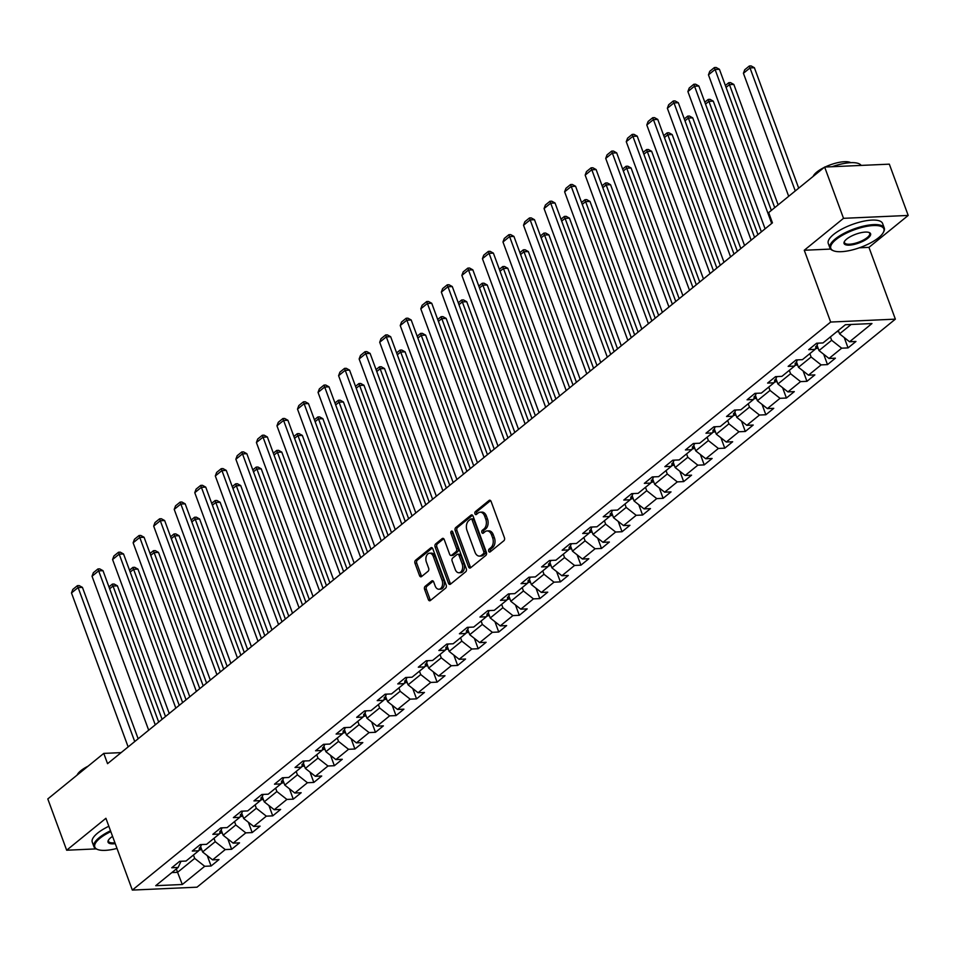 <?xml version="1.0" encoding="UTF-8"?>
<svg xmlns="http://www.w3.org/2000/svg" width="956" height="956" viewBox="0 0 956 956"><rect width="100%" height="100%" fill="white"/><g stroke="black" fill="none" stroke-linecap="round" stroke-linejoin="round"><path stroke-width="1.43" d="M488.707 551.242A1.589 1.04 -92.6 0 0 490.129 551.911L503.872 540.738A2.271 1.494 -92.6 0 0 504.421 537.678L491.085 501.434A2.271 1.494 -92.6 0 0 489.699 500.215A2.271 1.494 -92.6 0 0 489.054 500.478L475.323 511.651A1.589 1.04 -92.6 0 0 476.351 514.471L478.131 513.025A7.278 4.756 -92.6 0 1 480.175 512.201A7.278 4.756 -92.6 0 1 484.644 516.097L485.756 519.12A7.278 4.756 -92.6 0 1 483.987 528.931L482.206 530.377A1.589 1.04 -92.6 0 0 483.246 533.185L485.027 531.739A7.278 4.756 -92.6 0 1 487.07 530.927A7.278 4.756 -92.6 0 1 491.527 534.822L492.639 537.846A7.278 4.756 -92.6 0 1 490.87 547.645L489.102 549.091A1.589 1.04 -92.6 0 0 488.707 551.242M487.07 530.927L488.815 530.843A7.278 4.756 -92.6 0 1 493.284 534.739L494.395 537.762A7.278 4.756 -92.6 0 1 492.627 547.573L490.846 549.019A1.589 1.04 -92.6 0 0 490.631 551.516M490.571 500.586L477.068 511.568A1.589 1.04 -92.6 0 0 476.853 514.065M480.175 512.201L481.932 512.117A7.278 4.756 -92.6 0 1 486.389 516.013L487.5 519.036A7.278 4.756 -92.6 0 1 485.732 528.847L483.963 530.293A1.589 1.04 -92.6 0 0 483.736 532.791M425.145 586.327A2.271 1.494 -92.6 0 0 424.595 589.398L428.336 599.567A2.271 1.494 -92.6 0 0 429.734 600.786A2.271 1.494 -92.6 0 0 430.367 600.523L445.627 588.119A2.271 1.494 -92.6 0 0 446.177 585.048L432.841 548.816A2.271 1.494 -92.6 0 0 431.455 547.597A2.271 1.494 -92.6 0 0 430.809 547.848L415.561 560.252A2.271 1.494 -92.6 0 0 415 563.323L419.529 575.608A2.271 1.494 -92.6 0 0 420.915 576.827A2.271 1.494 -92.6 0 0 421.56 576.564L428.085 571.258A2.271 1.494 -92.6 0 0 428.635 568.187L426.4 562.104A6.083 3.979 -92.6 0 1 429.579 553.213A6.083 3.979 -92.6 0 1 433.319 556.476L442.09 580.328A6.083 3.979 -92.6 0 1 438.912 589.219A6.083 3.979 -92.6 0 1 435.171 585.956L433.713 581.977A2.271 1.494 -92.6 0 0 432.315 580.758A2.271 1.494 -92.6 0 0 431.682 581.021L425.145 586.327L426.902 586.255A2.271 1.494 -92.6 0 0 426.352 589.314L430.092 599.484A2.271 1.494 -92.6 0 0 430.606 600.332M105.913 818.288L66.669 850.219L47.8 798.941L103.774 753.4L107.55 763.665L772.436 222.844L768.66 212.591L824.646 167.049L843.515 218.327L804.259 250.257L830.668 322.053L132.334 890.084L105.913 818.288M468.548 566.86A2.271 1.494 -92.6 0 0 469.946 568.079A2.271 1.494 -92.6 0 0 470.579 567.816L485.839 555.412A2.271 1.494 -92.6 0 0 486.389 552.341L473.053 516.109A2.271 1.494 -92.6 0 0 471.655 514.89A2.271 1.494 -92.6 0 0 471.021 515.141L455.761 527.557A2.271 1.494 -92.6 0 0 455.211 530.616L468.548 566.86L470.292 566.777A2.271 1.494 -92.6 0 0 470.818 567.625M465.727 571.76L450.479 584.176A2.271 1.494 -92.6 0 1 449.834 584.427A2.271 1.494 -92.6 0 1 448.448 583.208L435.111 546.975A2.271 1.494 -92.6 0 1 435.661 543.904L442.186 538.598A2.271 1.494 -92.6 0 1 442.831 538.336A2.271 1.494 -92.6 0 1 444.229 539.554L449.631 554.253A2.271 1.494 -92.6 0 0 451.029 555.472A2.271 1.494 -92.6 0 0 451.662 555.221L456 551.696A2.271 1.494 -92.6 0 0 456.55 548.625L450.921 533.329A1.589 1.04 -92.6 0 1 452.726 531.859L466.289 568.701A2.271 1.494 -92.6 0 1 465.727 571.76M830.668 322.053L895.366 319.149L197.02 887.18L132.334 890.084M207.273 855.668L211.085 866.005L218.984 859.575L212.602 859.862L225.246 849.573L231.627 849.287L239.538 842.857L233.156 843.144L245.8 832.867L252.181 832.58L260.08 826.151L253.699 826.438L266.342 816.149L272.723 815.862L280.622 809.433L274.241 809.72L286.896 799.431L293.277 799.156L301.176 792.727L294.795 793.014L307.438 782.725L313.819 782.438L321.718 776.009L315.337 776.296L327.98 766.007L334.361 765.72L342.272 759.291L335.891 759.578L348.534 749.301L354.915 749.014L362.814 742.585L356.433 742.872L369.076 732.583L375.457 732.296L383.368 725.867L376.987 726.154L389.63 715.865L396.011 715.59L403.91 709.161L397.529 709.448L410.172 699.159L416.553 698.872L424.452 692.443L418.071 692.73L430.726 682.441L437.107 682.154L445.006 675.725L438.625 676.012L451.268 665.735L457.649 665.448L465.548 659.019L459.167 659.305L471.81 649.016L478.191 648.73L486.102 642.301L479.721 642.587L492.364 632.31L498.745 632.024L506.644 625.594L500.263 625.881L512.906 615.592L519.287 615.306L527.198 608.876L520.817 609.163L533.46 598.874L539.841 598.587L547.74 592.17L541.359 592.445L554.002 582.168L560.383 581.881L568.294 575.452L561.913 575.739L574.556 565.45L580.937 565.163L588.836 558.734L582.455 559.021L595.098 548.744L601.479 548.457L609.378 542.028L602.997 542.315L615.64 532.026L622.033 531.739L629.932 525.31L623.551 525.597L636.194 515.308L642.575 515.033L650.474 508.604L644.093 508.891L656.736 498.602L663.117 498.315L671.028 491.886L664.647 492.173L677.29 481.884L683.671 481.597L691.57 475.168L685.189 475.455L697.832 465.178L704.213 464.891L712.124 458.462L705.743 458.749L718.386 448.46L724.768 448.173L732.666 441.744L726.285 442.031L738.928 431.754L745.31 431.467L753.208 425.038L746.827 425.324L759.482 415.035L765.864 414.749L773.763 408.32L767.381 408.606L780.024 398.317L786.406 398.031L794.305 391.613L787.923 391.888L800.566 381.611L806.948 381.325L814.859 374.895L808.477 375.182L821.12 364.893L827.502 364.606L835.401 358.177L829.019 358.464L841.662 348.187L848.044 347.9L855.955 341.471L849.573 341.758L871.956 323.546L845.379 324.729L822.997 342.941L816.615 343.228L808.704 349.657L815.086 349.37L817.989 343.168M211.085 866.005L204.704 866.291L182.309 884.503L155.732 885.686L178.127 867.474L171.745 867.761L179.644 861.332L186.026 861.045L198.669 850.768L192.287 851.055L200.198 844.626L206.58 844.339L219.223 834.05L212.841 834.337L220.74 827.908L227.122 827.621L239.765 817.344L233.384 817.619L241.294 811.202L247.676 810.915L260.319 800.626L253.938 800.913L261.836 794.484L268.218 794.197L280.861 783.908L274.48 784.195L282.379 777.766L288.76 777.479L301.415 767.202L295.034 767.489L302.933 761.06L309.314 760.773L321.957 750.484L315.576 750.771L323.475 744.342L329.856 744.055L342.499 733.778L336.118 734.065L344.029 727.635L350.41 727.349L363.053 717.06L356.672 717.347L364.571 710.917L370.952 710.631L383.595 700.342L377.214 700.629L385.125 694.199L391.506 693.925L404.149 683.636L397.768 683.922L405.667 677.493L412.048 677.207L424.691 666.918L418.31 667.204L426.209 660.775L432.59 660.488L445.245 650.211L438.864 650.498L446.763 644.069L453.144 643.782L465.787 633.493L459.406 633.78L467.305 627.351L473.686 627.064L486.329 616.787L479.948 617.062L487.859 610.645L494.24 610.358L506.883 600.069L500.502 600.356L508.401 593.927L514.782 593.64L527.425 583.351L521.044 583.638L528.955 577.209L535.336 576.922L547.979 566.645L541.598 566.932L549.497 560.503L555.878 560.216L568.521 549.927L562.14 550.214L570.039 543.785L576.432 543.498L589.075 533.221L582.694 533.508L590.593 527.079L596.974 526.792L609.617 516.503L603.236 516.79L611.135 510.361L617.516 510.074L630.159 499.785L623.778 500.072L631.689 493.643L638.07 493.368L650.713 483.079L644.332 483.366L652.231 476.936L658.612 476.65L671.255 466.361L664.874 466.648L672.785 460.218L679.166 459.932L691.809 449.655L685.428 449.941L693.327 443.512L699.708 443.226L712.351 432.937L705.97 433.223L713.881 426.794L720.262 426.507L732.905 416.219L726.524 416.505L734.423 410.076L740.804 409.801L753.447 399.512L747.066 399.799L754.965 393.37L761.346 393.083L774.002 382.794L767.62 383.081L775.519 376.652L781.9 376.365L794.544 366.088L788.162 366.375L796.061 359.946L802.442 359.659L815.086 349.37M213.989 838.304L215.231 841.686L202.588 851.963L200.617 846.598M202.588 851.963L212.602 859.862M215.231 841.686L225.246 849.573M198.669 850.768L201.573 844.566M234.543 821.586L235.785 824.968L223.142 835.257L221.159 829.892M223.142 835.257L233.156 843.144M235.785 824.968L245.8 832.867M219.223 834.05L222.115 827.848M255.085 804.88L256.327 808.262L243.684 818.539L241.713 813.174M243.684 818.539L253.699 826.438M256.327 808.262L266.342 816.149M239.765 817.344L242.669 811.13M275.639 788.162L276.882 791.544L264.238 801.833L262.255 796.456M264.238 801.833L274.241 809.72M276.882 791.544L286.896 799.431M260.319 800.626L263.211 794.424M296.181 771.456L297.424 774.826L284.78 785.115L282.809 779.749M284.78 785.115L294.795 793.014M297.424 774.826L307.438 782.725M280.861 783.908L283.753 777.706M316.735 754.738L317.978 758.12L305.322 768.409L303.351 763.031M305.322 768.409L315.337 776.296M317.978 758.12L327.98 766.007M301.415 767.202L304.307 761M337.277 738.02L338.52 741.402L325.877 751.691L323.905 746.325M325.877 751.691L335.891 759.578M338.52 741.402L348.534 749.301M321.957 750.484L324.849 744.282M357.819 721.314L359.062 724.696L346.419 734.973L344.447 729.607M346.419 734.973L356.433 742.872M359.062 724.696L369.076 732.583M342.499 733.778L345.403 727.564M378.373 704.596L379.616 707.978L366.973 718.267L364.989 712.901M366.973 718.267L376.987 726.154M379.616 707.978L389.63 715.865M363.053 717.06L365.945 710.858M398.915 687.89L400.158 691.272L387.515 701.549L385.543 696.183M387.515 701.549L397.529 709.448M400.158 691.272L410.172 699.159M383.595 700.342L386.499 694.14M419.469 671.172L420.712 674.554L408.069 684.843L406.085 679.465M408.069 684.843L418.071 692.73M420.712 674.554L430.726 682.441M404.149 683.636L407.041 677.434M440.011 654.466L441.254 657.836L428.611 668.125L426.639 662.759M428.611 668.125L438.625 676.012M441.254 657.836L451.268 665.735M424.691 666.918L427.583 660.716M460.565 637.748L461.808 641.129L449.153 651.406L447.181 646.041M449.153 651.406L459.167 659.305M461.808 641.129L471.81 649.016M445.245 650.211L448.137 644.009M481.107 621.03L482.35 624.411L469.707 634.7L467.735 629.335M469.707 634.7L479.721 642.587M482.35 624.411L492.364 632.31M465.787 633.493L468.679 627.291M501.649 604.323L502.892 607.705L490.249 617.982L488.277 612.617M490.249 617.982L500.263 625.881M502.892 607.705L512.906 615.592M486.329 616.787L489.233 610.573M522.203 587.605L523.446 590.987L510.803 601.276L508.831 595.899M510.803 601.276L520.817 609.163M523.446 590.987L533.46 598.874M506.883 600.069L509.775 593.867M542.745 570.899L543.988 574.269L531.345 584.558L529.373 579.193M531.345 584.558L541.359 592.445M543.988 574.269L554.002 582.168M527.425 583.351L530.329 577.149M563.299 554.181L564.542 557.563L551.899 567.852L549.915 562.475M551.899 567.852L561.913 575.739M564.542 557.563L574.556 565.45M547.979 566.645L550.871 560.443M583.841 537.463L585.084 540.845L572.441 551.134L570.469 545.768M572.441 551.134L582.455 559.021M585.084 540.845L595.098 548.744M568.521 549.927L571.413 543.725M604.395 520.757L605.638 524.139L592.995 534.416L591.011 529.05M592.995 534.416L602.997 542.315M605.638 524.139L615.64 532.026M589.075 533.221L591.967 527.007M624.937 504.039L626.18 507.421L613.537 517.71L611.565 512.344M613.537 517.71L623.551 525.597M626.18 507.421L636.194 515.308M609.617 516.503L612.509 510.301M645.479 487.333L646.734 490.703L634.079 500.992L632.107 495.626M634.079 500.992L644.093 508.891M646.734 490.703L656.736 498.602M630.159 499.785L633.063 493.583M666.033 470.615L667.276 473.997L654.633 484.286L652.661 478.908M654.633 484.286L664.647 492.173M667.276 473.997L677.29 481.884M650.713 483.079L653.605 476.877M686.575 453.897L687.818 457.279L675.175 467.568L673.203 462.202M675.175 467.568L685.189 475.455M687.818 457.279L697.832 465.178M671.255 466.361L674.159 460.159M707.129 437.191L708.372 440.573L695.729 450.85L693.745 445.484M695.729 450.85L705.743 458.749M708.372 440.573L718.386 448.46M691.809 449.655L694.701 443.453M727.671 420.473L728.914 423.855L716.271 434.144L714.299 428.778M716.271 434.144L726.285 442.031M728.914 423.855L738.928 431.754M712.351 432.937L715.243 426.735M748.225 403.767L749.468 407.148L736.825 417.425L734.841 412.06M736.825 417.425L746.827 425.324M749.468 407.148L759.482 415.035M732.905 416.219L735.797 410.016M768.767 387.049L770.01 390.43L757.367 400.719L755.395 395.342M757.367 400.719L767.381 408.606M770.01 390.43L780.024 398.317M753.447 399.512L756.339 393.31M789.309 370.342L790.564 373.712L777.909 384.001L775.937 378.636M777.909 384.001L787.923 391.888M790.564 373.712L800.566 381.611M774.002 382.794L776.893 376.592M809.863 353.624L811.106 357.006L798.463 367.283L796.491 361.918M798.463 367.283L808.477 375.182M811.106 357.006L821.12 364.893M794.544 366.088L797.435 359.886M830.405 336.906L831.648 340.288L819.005 350.577L817.033 345.212M819.005 350.577L829.019 358.464M831.648 340.288L841.662 348.187M851.103 324.478L839.559 333.859L838.316 330.477M839.559 333.859L849.573 341.758M859.384 247.795L868.944 247.365L908.2 215.435L843.515 218.327M908.2 215.435L889.331 164.157L824.646 167.049M66.669 850.219L96.162 848.892M868.944 247.365L895.366 319.149M121.113 752.623L103.774 753.4M176.322 868.944L177.565 872.326L194.689 858.392L193.447 855.023M171.853 872.577L177.565 872.326L182.309 884.503M194.689 858.392L204.704 866.291M178.127 867.474L181.019 861.272M844.244 337.552L848.044 347.9M823.69 354.27L827.502 364.606M803.148 370.988L806.948 381.325M782.606 387.694L786.406 398.031M762.052 404.412L765.864 414.749M741.509 421.118L745.31 431.467M720.955 437.836L724.768 448.173M700.413 454.554L704.213 464.891M679.859 471.26L683.671 481.597M659.317 487.978L663.117 498.315M638.775 504.684L642.575 515.033M618.221 521.402L622.033 531.739M597.679 538.109L601.479 548.457M577.125 554.827L580.937 565.163M556.583 571.545L560.383 581.881M536.029 588.251L539.841 598.587M515.487 604.969L519.287 615.306M494.945 621.675L498.745 632.024M474.391 638.393L478.191 648.73M453.849 655.111L457.649 665.448M433.295 671.817L437.107 682.154M412.753 688.535L416.553 698.872M392.199 705.241L396.011 715.59M371.657 721.959L375.457 732.296M351.103 738.665L354.915 749.014M330.561 755.383L334.361 765.72M310.019 772.101L313.819 782.438M289.465 788.808L293.277 799.156M268.923 805.526L272.723 815.862M248.369 822.232L252.181 832.58M227.827 838.95L231.627 849.287M804.259 250.257L830.597 249.074M472.527 515.26L457.518 527.473A2.271 1.494 -92.6 0 0 456.956 530.544L470.292 566.777M483.377 553.751A1.589 1.04 -92.6 0 0 483.76 551.6L472.061 519.789A1.589 1.04 -92.6 0 0 470.639 519.12L468.763 520.65A7.278 4.756 -92.6 0 0 466.994 530.449L475.001 552.198A7.278 4.756 -92.6 0 0 479.458 556.093A7.278 4.756 -92.6 0 0 481.501 555.269L483.377 553.751L485.122 553.667A1.589 1.04 -92.6 0 0 485.517 551.528L483.76 551.6M471.081 518.941L472.826 518.857A1.589 1.04 -92.6 0 1 473.806 519.717L485.517 551.528M479.458 556.093L481.203 556.022A7.278 4.756 -92.6 0 0 483.246 555.197L481.501 555.269M485.122 553.667L483.246 555.197M443.704 538.706L437.406 543.833A2.271 1.494 -92.6 0 0 436.856 546.892L450.192 583.136A2.271 1.494 -92.6 0 0 450.718 583.973M451.029 555.472L452.774 555.388A2.271 1.494 -92.6 0 0 453.419 555.137L457.745 551.612A2.271 1.494 -92.6 0 0 458.294 548.553L452.666 533.245L450.921 533.329M452.654 531.691A1.589 1.04 -92.6 0 0 452.666 533.245M455.247 569.501A6.083 3.979 -92.6 0 0 458.976 572.764A6.083 3.979 -92.6 0 0 462.154 563.873L459.071 555.472A2.271 1.494 -92.6 0 0 457.673 554.253A2.271 1.494 -92.6 0 0 457.028 554.516L452.702 558.029A2.271 1.494 -92.6 0 0 452.152 561.1L455.247 569.501M458.976 572.764L460.72 572.692A6.083 3.979 -92.6 0 0 463.911 563.801L462.154 563.873M457.673 554.253L459.418 554.181A2.271 1.494 -92.6 0 1 460.816 555.4L463.911 563.801M433.188 581.14L426.902 586.255M438.912 589.219L440.656 589.135A6.083 3.979 -92.6 0 0 443.847 580.256L442.09 580.328M429.579 553.213L431.335 553.13A6.083 3.979 -92.6 0 1 435.064 556.392L443.847 580.256M432.327 547.967L417.306 560.18A2.271 1.494 -92.6 0 0 416.756 563.239L421.273 575.524A2.271 1.494 -92.6 0 0 421.799 576.372M798.69 188.165L754.38 67.721L750.006 67.924L795.273 190.949M788.688 196.303L743.421 73.277L744.736 69.752L749.349 66L751.093 65.916L754.38 67.721M836.548 331.911L838.639 331.385M749.349 66L750.006 67.924L743.421 73.277M765.099 228.807L708.456 74.843L715.04 69.489L719.414 69.286L716.128 67.482L714.383 67.565L771.683 223.453M771.337 210.416L719.414 69.286M708.456 74.843L709.77 71.318L714.383 67.565M878.66 237.662A28.25 9.321 159.8 0 0 883.284 232.547A28.25 9.321 159.8 0 0 868.729 226.01A28.25 9.321 159.8 0 0 835.998 239.574A28.25 9.321 159.8 0 0 833.62 250.819A28.25 9.321 159.8 0 0 878.66 237.662M833.226 250.651A28.943 9.56 -20.2 0 1 832.807 250.496A28.943 9.56 -20.2 0 1 829.939 247.998A28.943 9.56 -20.2 0 1 835.245 238.976A28.943 9.56 -20.2 0 1 864.2 225.951A28.943 9.56 -20.2 0 1 884.264 228.006A28.943 9.56 -20.2 0 1 883.703 231.782A28.943 9.56 -20.2 0 1 883.475 232.165M867.988 238.14A14.125 4.66 -20.2 0 1 851.629 244.915A14.125 4.66 -20.2 0 1 844.351 241.653A14.125 4.66 -20.2 0 1 846.658 239.096A14.125 4.66 -20.2 0 1 869.183 232.523A14.125 4.66 -20.2 0 1 867.988 238.14M844.578 241.259A13.432 4.433 159.8 0 0 844.495 242.645A13.432 4.433 159.8 0 0 853.804 243.601A13.432 4.433 159.8 0 0 867.235 237.554A13.432 4.433 159.8 0 0 869.709 233.36A13.432 4.433 159.8 0 0 868.741 232.368M832.031 166.726A28.943 9.56 -20.2 0 1 861.153 165.424M813.15 176.406A20.841 6.883 -20.2 0 1 816.842 172.044A20.841 6.883 -20.2 0 1 824.06 167.527M825.076 167.037A20.841 6.883 -20.2 0 1 850.756 162.663M829.939 247.998L828.278 243.481A28.943 9.56 -20.2 0 1 833.584 234.471A28.943 9.56 -20.2 0 1 862.539 221.434A28.943 9.56 -20.2 0 1 882.603 223.501L884.264 228.006M110.812 831.612A28.25 9.321 159.8 0 0 99.986 838.245A28.25 9.321 159.8 0 0 97.608 849.49A28.25 9.321 159.8 0 0 117.002 848.414M97.213 849.322A28.943 9.56 -20.2 0 1 96.795 849.179A28.943 9.56 -20.2 0 1 93.927 846.669A28.943 9.56 -20.2 0 1 99.233 837.647A28.943 9.56 -20.2 0 1 110.514 830.776M115.246 843.646A14.125 4.66 -20.2 0 1 108.327 840.324A14.125 4.66 -20.2 0 1 110.645 837.767A14.125 4.66 -20.2 0 1 112.569 836.38M108.566 839.93A13.432 4.433 159.8 0 0 108.482 841.316A13.432 4.433 159.8 0 0 114.923 842.762M77.137 775.077A20.841 6.883 -20.2 0 1 80.83 770.715A20.841 6.883 -20.2 0 1 88.048 766.198M93.927 846.669L92.266 842.152A28.943 9.56 -20.2 0 1 97.572 833.142A28.943 9.56 -20.2 0 1 108.853 826.259M778.136 204.883L733.826 84.439L729.452 84.63L774.718 207.655M815.36 348.797L818.097 348.092M815.623 346.777L817.201 345.486M725.377 85.502L728.795 82.706L729.452 84.63L726.07 87.39M728.795 82.706L730.551 82.634L733.826 84.439M761.37 231.842L713.284 101.145L708.91 101.348L757.953 234.626M794.818 365.503L797.555 364.81M795.081 363.483L796.659 362.205M704.823 102.208L708.253 99.424L708.91 101.348L705.516 104.108M708.253 99.424L709.997 99.34L713.284 101.145M744.557 245.525L687.902 91.561L694.486 86.195L698.86 86.004L695.586 84.2L693.829 84.271L751.141 240.171M754.559 237.387L698.86 86.004M687.902 91.561L689.228 88.024L693.829 84.271M724.003 262.231L667.36 108.267L673.944 102.913L678.318 102.71L675.032 100.906L673.287 100.989L730.587 256.877M734.017 254.093L678.318 102.71M667.36 108.267L668.674 104.742L673.287 100.989M740.816 248.56L692.73 117.863L688.368 118.054L737.399 251.344M774.264 382.221L777.001 381.516M774.527 380.201L776.117 378.911M684.281 118.926L687.711 116.142L688.368 118.054L684.974 120.814M687.711 116.142L689.455 116.058L692.73 117.863M720.274 265.278L672.188 134.581L667.814 134.772L716.857 268.05M753.722 398.927L756.459 398.234M753.985 396.919L755.563 395.629M663.727 135.644L667.157 132.848L667.814 134.772L664.432 137.533M667.157 132.848L668.901 132.776L672.188 134.581M699.732 281.984L651.645 151.287L647.272 151.49L696.303 284.769M733.168 415.645L735.905 414.952M733.431 413.625L735.021 412.347M643.185 152.351L646.615 149.566L647.272 151.49L643.878 154.239M646.615 149.566L648.359 149.483L651.645 151.287M703.461 278.949L646.806 124.985L653.39 119.62L657.764 119.428L654.49 117.624L652.733 117.708L710.045 273.595M713.463 270.811L657.764 119.428M646.806 124.985L648.132 121.448L652.733 117.708M682.907 295.667L626.264 141.691L632.848 136.338L637.222 136.146L633.936 134.342L632.191 134.414L689.503 290.301M692.921 287.529L637.222 136.146M626.264 141.691L627.578 138.166L632.191 134.414M662.365 312.373L605.722 158.409L612.306 153.056L616.668 152.852L613.394 151.048L611.649 151.132L668.949 307.019M672.367 304.235L616.668 152.852M605.722 158.409L607.036 154.884L611.649 151.132M679.178 298.702L631.091 168.005L626.718 168.196L675.761 301.475M712.626 432.363L715.363 431.658M712.889 430.343L714.467 429.053M622.631 169.069L626.061 166.272L626.718 168.196L623.336 170.957M626.061 166.272L627.817 166.201L631.091 168.005M641.823 329.091L585.168 175.115L591.752 169.762L596.126 169.571L592.84 167.766L591.095 167.838L648.407 323.737M651.825 320.953L596.126 169.571M585.168 175.115L586.482 171.59L591.095 167.838M658.636 315.408L610.549 184.711L606.176 184.914L655.207 318.193M692.072 449.069L694.809 448.376M692.347 447.05L693.925 445.771M602.089 185.775L605.518 182.99L606.176 184.914L602.782 187.663M605.518 182.99L607.263 182.907L610.549 184.711M621.269 345.797L564.626 191.833L571.21 186.48L575.584 186.277L572.297 184.472L570.553 184.556L627.853 340.444M631.271 337.659L575.584 186.277M564.626 191.833L565.94 188.308L570.553 184.556M638.082 332.126L589.995 201.429L585.622 201.62L634.665 334.911M671.53 465.787L674.267 465.082M671.793 463.768L673.371 462.477M581.547 202.493L584.964 199.708L585.622 201.62L582.24 204.381M584.964 199.708L586.721 199.625L589.995 201.429M600.726 362.515L544.072 208.551L550.656 203.186L555.03 202.995L551.755 201.19L549.999 201.274L607.311 357.162M610.729 354.377L555.03 202.995M544.072 208.551L545.398 205.014L549.999 201.274M617.54 348.832L569.453 218.147L565.08 218.338L614.122 351.617M650.988 482.493L653.713 481.8M651.251 480.486L652.828 479.195M560.993 219.199L564.422 216.415L565.08 218.338L561.686 221.099M564.422 216.415L566.167 216.343L569.453 218.147M580.173 379.233L523.53 225.258L530.114 219.904L534.488 219.713L531.201 217.908L529.457 217.98L586.757 373.868M590.187 371.095L534.488 219.713M523.53 225.258L524.844 221.732L529.457 217.98M596.986 365.55L548.899 234.853L544.538 235.056L593.568 368.335M630.434 499.211L633.171 498.518M630.697 497.192L632.286 495.913M540.451 235.917L543.88 233.133L544.538 235.056L541.144 237.805M543.88 233.133L545.625 233.049L548.899 234.853M559.63 395.939L502.976 241.976L509.56 236.622L513.934 236.419L510.659 234.614L508.903 234.698L566.215 390.586M569.633 387.801L513.934 236.419M502.976 241.976L504.302 238.45L508.903 234.698M576.444 382.269L528.357 251.571L523.984 251.763L573.026 385.041M609.892 515.929L612.629 515.224M610.155 513.91L611.732 512.619M519.897 252.635L523.326 249.839L523.984 251.763L520.602 254.523M523.326 249.839L525.071 249.767L528.357 251.571M539.076 412.657L482.433 258.682L489.018 253.328L493.392 253.137L490.105 251.332L488.361 251.404L545.673 407.292M549.091 404.519L493.392 253.137M482.433 258.682L483.748 255.156L488.361 251.404M555.89 398.975L507.803 268.278L503.442 268.481L552.472 401.759M589.338 532.635L592.075 531.942M589.601 530.616L591.19 529.337M499.355 269.341L502.784 266.557L503.442 268.481L500.048 271.229M502.784 266.557L504.529 266.473L507.803 268.278M518.534 429.364L461.879 275.4L468.476 270.046L472.838 269.843L469.563 268.039L467.819 268.122L525.119 424.01M528.537 421.226L472.838 269.843M461.879 275.4L463.206 271.874L467.819 268.122M535.348 415.693L487.261 284.996L482.888 285.187L531.93 418.477M568.796 549.353L571.533 548.648M569.059 547.334L570.636 546.043M478.801 286.059L482.23 283.263L482.888 285.187L479.506 287.947M482.23 283.263L483.987 283.191L487.261 284.996M497.992 446.082L441.337 292.118L447.922 286.752L452.296 286.561L449.009 284.757L447.265 284.828L504.577 440.728M507.995 437.944L452.296 286.561M441.337 292.118L442.652 288.581L447.265 284.828M514.806 432.399L466.719 301.714L462.346 301.905L511.376 435.183M548.242 566.06L550.979 565.366M548.517 564.04L550.094 562.761M458.259 302.765L461.688 299.981L462.346 301.905L458.952 304.665M461.688 299.981L463.433 299.909L466.719 301.714M477.438 462.788L420.795 308.824L427.38 303.47L431.742 303.279L428.467 301.475L426.723 301.546L484.023 457.434M487.44 454.65L431.742 303.279M420.795 308.824L422.11 305.299L426.723 301.546M494.252 449.117L446.165 318.42L441.791 318.611L490.834 451.901M527.7 582.778L530.437 582.085M527.963 580.758L529.54 579.467M437.717 319.483L441.134 316.699L441.791 318.611L438.41 321.371M441.134 316.699L442.891 316.615L446.165 318.42M456.896 479.506L400.241 325.542L406.826 320.176L411.2 319.985L407.925 318.181L406.169 318.264L463.481 474.152M466.898 471.368L411.2 319.985M400.241 325.542L401.556 322.005L406.169 318.264M473.71 465.835L425.623 335.138L421.249 335.329L470.292 468.607M507.146 599.496L509.883 598.791M507.421 597.476L508.998 596.186M417.163 336.201L420.592 333.405L421.249 335.329L417.856 338.089M420.592 333.405L422.337 333.333L425.623 335.138M436.342 496.224L379.699 342.248L386.284 336.894L390.657 336.703L387.371 334.899L385.627 334.97L442.927 490.858M446.356 488.086L390.657 336.703M379.699 342.248L381.014 338.723L385.627 334.97M453.156 482.541L405.069 351.844L400.707 352.047L449.738 485.325M486.604 616.202L489.341 615.509M486.867 614.182L488.456 612.904M396.62 352.907L400.05 350.123L400.707 352.047L397.314 354.796M400.05 350.123L401.795 350.039L405.069 351.844M415.8 512.93L359.145 358.966L365.73 353.612L370.103 353.409L366.829 351.605L365.072 351.689L422.385 507.576M425.802 504.792L370.103 353.409M359.145 358.966L360.472 355.441L365.072 351.689M432.614 499.259L384.527 368.562L380.153 368.753L429.196 502.043M466.062 632.92L468.799 632.215M466.325 630.9L467.902 629.61M376.067 369.625L379.496 366.829L380.153 368.753L376.76 371.514M379.496 366.829L381.241 366.757L384.527 368.562M395.246 529.648L338.603 375.684L345.188 370.319L349.561 370.127L346.275 368.323L344.53 368.395L401.831 524.294M405.26 521.51L349.561 370.127M338.603 375.684L339.918 372.147L344.53 368.395M412.06 515.965L363.973 385.268L359.611 385.471L408.642 518.75M445.508 649.626L448.245 648.933M445.771 647.606L447.36 646.328M355.524 386.332L358.954 383.547L359.611 385.471L356.218 388.232M358.954 383.547L360.699 383.464L363.973 385.268M374.704 546.354L318.049 392.39L324.646 387.037L329.007 386.833L325.733 385.029L323.988 385.113L381.289 541M384.706 538.216L329.007 386.833M318.049 392.39L319.376 388.865L323.988 385.113M391.518 532.683L343.431 401.986L339.057 402.177L388.1 535.468M424.966 666.344L427.702 665.639M425.229 664.324L426.806 663.034M334.97 403.05L338.4 400.265L339.057 402.177L335.675 404.938M338.4 400.265L340.157 400.182L343.431 401.986M354.162 563.072L297.507 409.108L304.092 403.743L308.465 403.552L305.179 401.747L303.434 401.831L360.747 557.718M364.164 554.934L308.465 403.552M297.507 409.108L298.822 405.571L303.434 401.831M370.976 549.401L322.889 418.704L318.515 418.895L367.546 552.174M404.412 683.05L407.148 682.357M404.687 681.042L406.264 679.752M314.428 419.756L317.858 416.971L318.515 418.895L315.122 421.656M317.858 416.971L319.603 416.9L322.889 418.704M333.608 579.79L276.965 425.814L283.55 420.461L287.911 420.27L284.637 418.465L282.892 418.537L340.193 574.425M343.61 571.652L287.911 420.27M276.965 425.814L278.28 422.289L282.892 418.537M350.422 566.107L302.335 435.41L297.961 435.613L347.004 568.892M383.87 699.768L386.606 699.075M384.133 697.749L385.71 696.47M293.886 436.474L297.304 433.689L297.961 435.613L294.579 438.362M297.304 433.689L299.061 433.606L302.335 435.41M313.066 596.496L256.411 442.532L262.996 437.179L267.369 436.976L264.095 435.171L262.338 435.255L319.651 591.143M323.068 588.358L267.369 436.976M256.411 442.532L257.726 439.007L262.338 435.255M329.88 582.825L281.793 452.128L277.419 452.319L326.462 585.598M363.316 716.486L366.052 715.781M363.591 714.467L365.168 713.176M273.332 453.192L276.762 450.395L277.419 452.319L274.025 455.08M276.762 450.395L278.507 450.324L281.793 452.128M292.512 613.214L235.869 459.239L242.454 453.885L246.827 453.694L243.541 451.889L241.796 451.961L299.097 607.861M302.514 605.076L246.827 453.694M235.869 459.239L237.184 455.713L241.796 451.961M309.326 599.532L261.239 468.834L256.877 469.038L305.908 602.316M342.774 733.192L345.51 732.499M343.037 731.173L344.626 729.894M252.79 469.898L256.208 467.114L256.877 469.038L253.483 471.786M256.208 467.114L257.965 467.03L261.239 468.834M271.97 629.92L215.315 475.957L221.9 470.603L226.273 470.4L222.999 468.595L221.242 468.679L278.555 624.567M281.972 621.782L226.273 470.4M215.315 475.957L216.642 472.431L221.242 468.679M288.784 616.25L240.697 485.552L236.323 485.744L285.366 619.034M322.232 749.91L324.968 749.205M322.495 747.891L324.072 746.6M232.236 486.616L235.666 483.832L236.323 485.744L232.929 488.504M235.666 483.832L237.411 483.748L240.697 485.552M251.416 646.638L194.773 492.675L201.358 487.309L205.731 487.118L202.445 485.313L200.7 485.397L258.001 641.285M261.43 638.5L205.731 487.118M194.773 492.675L196.088 489.137L200.7 485.397M268.23 632.956L220.143 502.27L215.781 502.462L264.812 635.74M301.678 766.616L304.414 765.923M301.941 764.597L303.53 763.318M211.694 503.322L215.124 500.538L215.781 502.462L212.387 505.222M215.124 500.538L216.869 500.466L220.143 502.27M230.874 663.356L174.219 509.381L180.815 504.027L185.177 503.836L181.903 502.031L180.146 502.103L237.458 657.991M240.876 655.218L185.177 503.836M174.219 509.381L175.546 505.855L180.146 502.103M247.688 649.674L199.601 518.977L195.227 519.18L244.27 652.458M281.136 783.334L283.872 782.641M281.399 781.315L282.976 780.036M191.14 520.04L194.57 517.256L195.227 519.18L191.845 521.928M194.57 517.256L196.315 517.172L199.601 518.977M210.32 680.063L153.677 526.099L160.261 520.745L164.635 520.542L161.349 518.738L159.604 518.821L216.916 674.709M220.334 671.925L164.635 520.542M153.677 526.099L154.992 522.562L159.604 518.821M227.146 666.392L179.059 535.695L174.685 535.886L223.716 669.164M260.582 800.053L263.318 799.347M260.857 798.033L262.434 796.742M170.598 536.758L174.028 533.962L174.685 535.886L171.291 538.646M174.028 533.962L175.773 533.89L179.059 535.695M189.778 696.781L133.135 542.805L139.719 537.451L144.081 537.26L140.807 535.456L139.062 535.527L196.362 691.415M199.78 688.643L144.081 537.26M133.135 542.805L134.449 539.28L139.062 535.527M206.592 683.098L158.505 552.401L154.131 552.604L203.174 685.882M240.04 816.759L242.776 816.066M240.303 814.739L241.88 813.46M150.044 553.464L153.474 550.68L154.131 552.604L150.749 555.352M153.474 550.68L155.231 550.596L158.505 552.401M169.236 713.487L112.581 559.523L119.165 554.169L123.539 553.966L120.253 552.162L118.508 552.245L175.82 708.133M179.238 705.349L123.539 553.966M112.581 559.523L113.895 555.998L118.508 552.245M186.05 699.816L137.963 569.119L133.589 569.31L182.632 702.6M219.486 833.477L222.222 832.772M219.761 831.457L221.338 830.167M129.502 570.182L132.932 567.386L133.589 569.31L130.195 572.07M132.932 567.386L134.677 567.314L137.963 569.119M148.682 730.205L92.039 576.241L98.623 570.875L102.997 570.684L99.711 568.88L97.966 568.951L155.266 724.851M158.684 722.067L102.997 570.684M92.039 576.241L93.353 572.704L97.966 568.951M165.496 716.522L117.409 585.825L113.035 586.028L162.078 719.306M198.944 850.183L201.68 849.49M199.207 848.163L200.784 846.885M108.96 586.888L112.378 584.104L113.035 586.028L109.653 588.788M112.378 584.104L114.134 584.032L117.409 585.825M128.14 746.911L71.485 592.947L78.069 587.593L82.443 587.39L79.169 585.598L77.412 585.67L134.724 741.557M138.142 738.773L82.443 587.39M71.485 592.947L72.811 589.422L77.412 585.67M492.627 547.573L490.87 547.645M494.395 537.762L492.639 537.846M493.284 534.739L491.527 534.822M483.963 530.293L482.206 530.377M485.732 528.847L483.987 528.931M487.5 519.036L485.756 519.12M486.389 516.013L484.644 516.097M477.068 511.568L475.323 511.651M490.356 500.418L489.054 500.478M490.846 549.019L489.102 549.091M456.956 530.544L455.211 530.616M457.518 527.473L455.761 527.557M472.324 515.081L471.021 515.141M473.806 519.717L472.061 519.789M450.192 583.136L448.448 583.208M436.856 546.892L435.111 546.975M437.406 543.833L435.661 543.904M443.488 538.539L442.186 538.598M453.419 555.137L451.662 555.221M457.745 551.612L456 551.696M458.294 548.553L456.55 548.625M460.816 555.4L459.071 555.472M432.972 580.961L431.682 581.021M435.064 556.392L433.319 556.476M421.273 575.524L419.529 575.608M416.756 563.239L415 563.323M417.306 560.18L415.561 560.252M432.112 547.788L430.809 547.848M430.092 599.484L428.336 599.567M426.352 589.314L424.595 589.398M815.659 348.151L817.547 346.61M795.117 364.869L797.005 363.328M774.563 381.575L776.451 380.046M754.021 398.294L755.909 396.752M733.467 415L735.367 413.47M712.925 431.718L714.813 430.176M692.371 448.436L694.271 446.894M671.829 465.142L673.717 463.6M651.287 481.86L653.175 480.318M630.733 498.566L632.621 497.036M610.191 515.284L612.079 513.742M589.637 532.002L591.537 530.461M569.095 548.708L570.983 547.167M548.541 565.426L550.441 563.885M527.999 582.132L529.887 580.603M507.457 598.85L509.345 597.309M486.903 615.556L488.791 614.027M466.361 632.275L468.249 630.733M445.807 648.993L447.707 647.451M425.265 665.699L427.153 664.157M404.711 682.417L406.611 680.875M384.169 699.123L386.057 697.593M363.615 715.841L365.515 714.299M343.073 732.559L344.961 731.017M322.531 749.265L324.419 747.723M301.976 765.983L303.865 764.442M281.434 782.689L283.323 781.16M260.88 799.407L262.781 797.866M240.338 816.125L242.226 814.584M219.784 832.831L221.684 831.29M199.242 849.549L201.13 848.008M883.284 232.547L883.703 231.782M833.62 250.819L832.807 250.496M97.608 849.49L96.795 849.179"/></g></svg>
